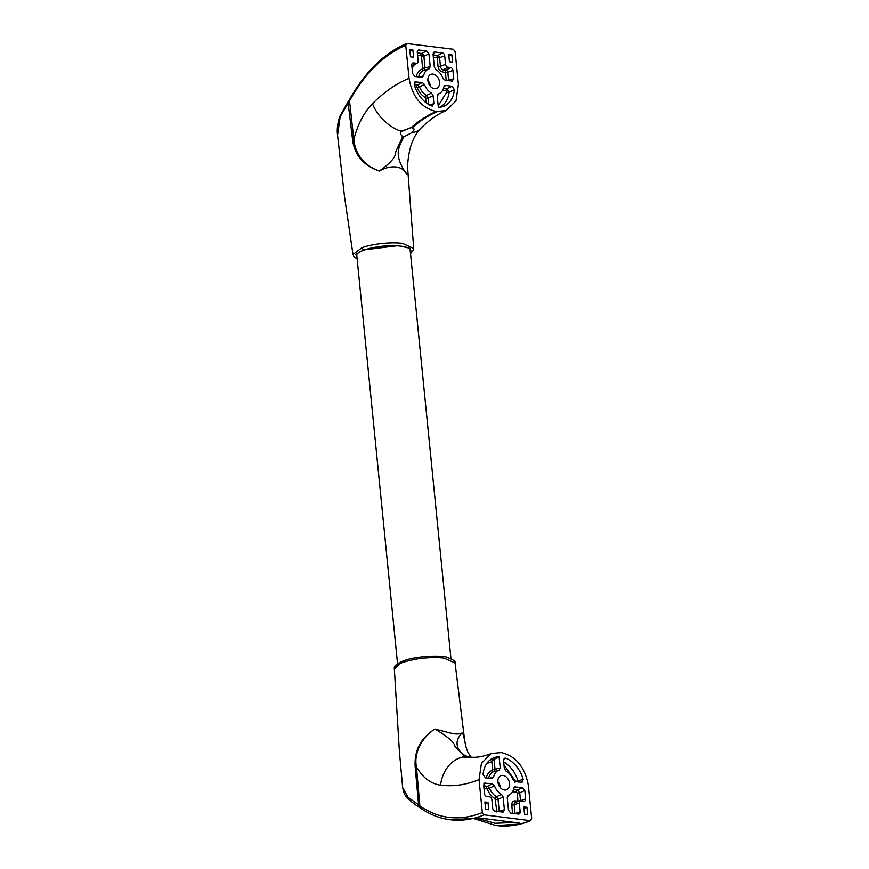 <?xml version="1.0" encoding="UTF-8"?>
<svg xmlns="http://www.w3.org/2000/svg" width="869" height="869" viewBox="0 0 869 869"><rect width="100%" height="100%" fill="white"/><g stroke="black" fill="none" stroke-linecap="round" stroke-linejoin="round"><path stroke-width="1.3" d="M337.563 135.401L344.504 196.611L352.988 254.563L361.786 247.795C371.921 243.907 391.039 241.81 402.684 243.407L413.698 248.556M446.275 110.548C437.813 113.937 429.09 120.074 420.129 128.981L420.129 128.981A31.48 18.738 -135.4 0 1 411.982 132.599L403.879 136.878C399.034 147.035 392.788 154.226 406.866 174.528L407.822 170.65L406.866 174.528C404.867 170.237 401.304 167.728 396.177 166.978C390.735 166.403 385.097 167.76 379.253 171.041C363.492 165.501 354.606 155.171 352.597 140.061L348.002 101.879L339.877 116.261C336.292 126.841 337.368 133.294 337.541 135.249L340.17 116.783L349.512 100.793A2.151 0.88 -151.1 0 1 349.273 99.968L349.273 99.968C364.904 72.008 384 53.194 406.573 43.526L453.27 49.261L455.117 51.532L458.408 84.499L456.019 100.782L446.275 110.548L436.195 111.547C421.367 107.93 412.308 96.839 409.038 78.275L405.747 45.307C383.718 54.736 364.969 73.235 349.512 100.793L353.835 139.627C355.53 154.812 364.002 165.284 379.253 171.041C390.626 163.111 396.101 156.713 395.677 151.847L402.619 136.726L400.479 133.978L401.196 131.241A31.48 18.738 -135.4 0 1 372.497 103.683C363.742 112.764 357.517 124.745 353.835 139.627A5.366 1.466 -6.3 0 1 352.597 140.061M401.196 131.241L411.189 127.645A143.07 90.767 97.2 0 1 436.195 111.547M437.292 111.677A143.07 90.767 -82.8 0 0 412.286 127.786L411.189 127.645M412.286 127.786L414.372 129.22L411.982 132.599M410.244 250.739A26.906 7.061 174.3 0 0 410.266 250.163A26.906 7.061 174.3 0 0 409.342 248.588M357.007 257.55A27.45 7.202 -5.7 0 1 357.061 254.041A27.45 7.202 -5.7 0 1 400.957 246.177A27.45 7.202 -5.7 0 1 409.636 248.795A27.45 7.202 -5.7 0 1 410.385 252.227M434.446 88.671A7.582 5.518 67.6 0 0 436.52 88.432A7.582 5.518 67.6 0 0 439.301 80.752A7.582 5.518 67.6 0 0 433.001 74.104A7.582 5.518 67.6 0 0 430.731 74.419A7.582 5.518 67.6 0 0 428.178 82.153A7.582 5.518 67.6 0 0 434.446 88.671M430.296 86.227A7.332 5.333 67.6 0 0 427.885 80.372M403.879 136.878L402.619 136.726M401.543 130.795L402.651 131.121L410.798 127.634M405.747 45.307L407.181 43.45M452.575 62.123L451.847 54.78L448.719 54.378L449.447 61.732L452.575 62.123M412.884 49.87L409.766 49.468L410.494 56.822L413.622 57.213L412.884 49.87L409.929 51.141M451.989 81.143L453.781 78.84L452.945 70.411A2.683 1.955 67.6 0 0 450.631 67.576L447.883 67.228A2.683 1.955 -112.4 0 1 445.569 64.393L444.711 55.812A2.683 1.955 67.6 0 0 442.397 52.976L434.848 52.021L433.055 54.334L434.326 67.087L435.934 69.672A13.415 9.755 -112.4 0 1 442.994 78.319L445.102 80.274L452.543 81.121M433.207 53.063L434.848 52.021L433.859 52.238M437.846 94.265L437.237 96.209L438.334 107.278A26.83 19.509 67.6 0 0 442.245 106.768A26.83 19.509 67.6 0 0 454.357 89.626L452.043 86.237L445.612 85.434L443.853 86.9A13.415 9.755 -112.4 0 1 439.649 93.385A13.415 9.755 -112.4 0 1 438.356 93.961L438.063 94.102M443.994 86.411L445.612 85.434L444.656 85.629M421.834 77.341L423.594 75.875A13.415 9.755 -112.4 0 1 429.09 68.814L430.209 66.565L428.938 53.813L426.636 50.989L419.086 50.033A2.683 1.955 67.6 0 0 418.152 50.217A2.683 1.955 67.6 0 0 417.283 52.357L418.141 60.939A2.683 1.955 -112.4 0 1 417.272 63.079A2.683 1.955 -112.4 0 1 416.338 63.252L413.59 62.916A2.683 1.955 67.6 0 0 412.666 63.089A2.683 1.955 67.6 0 0 411.797 65.229L412.634 73.648L414.937 76.472L422.399 77.319M414.252 82.783L415.914 81.686L414.231 84.565A26.83 19.509 67.6 0 0 431.665 105.931L433.924 103.748L433.12 95.688L431.513 93.102A13.415 9.755 -112.4 0 1 424.452 84.456L422.345 82.501L414.904 81.914M431.665 105.931L432.643 106.04M357.311 253.781A26.906 7.061 174.3 0 0 356.714 255.508A26.906 7.061 174.3 0 0 356.855 256.073M451.847 54.78L448.882 56.05M448.567 80.719L448.6 80.078L446.188 80.328L445.417 72.518L442.44 71.899C440.051 71.291 438.584 69.498 438.041 66.5L437.183 57.919L433.338 57.191M454.357 89.626L449.143 92.157L446.84 88.692L452.043 86.237M418.543 77.2L423.594 75.875M429.09 68.814L423.963 70.215L425.039 67.988L430.209 66.565M428.938 53.813L423.876 56.279L423.051 54.41L421.563 53.454A1.792 1.13 -82.8 0 0 420.705 55.594L417.565 55.203M424.452 84.456L419.51 86.867L417.424 84.977L422.345 82.501M433.12 95.688L428.037 97.969L426.483 95.416L431.513 93.102M428.721 104.812L433.924 103.748M443.505 88.269L446.84 88.692A1.792 1.13 -82.8 0 0 445.982 90.832L442.582 90.398M439.736 107.213A26.189 19.042 67.6 0 0 449.143 92.157A1.792 0.739 6.5 0 1 446.742 91.984L445.982 90.832M438.204 105.909L446.742 91.984M416.164 76.852C417.098 72.877 419.13 70.248 422.28 68.988A1.792 1.227 -110.4 0 0 423.963 70.215A14.056 10.222 67.6 0 0 418.597 76.939M422.28 68.988L422.638 68.238L425.039 67.988L423.876 56.279L421.465 56.539L420.705 55.594M414.231 84.575L417.424 84.977A1.792 1.13 -82.8 0 0 416.566 87.117L414.958 86.922M428.678 104.465L428.037 97.969L425.636 98.23L425.115 97.371A1.792 0.891 -59.9 0 1 426.483 95.416A14.056 10.222 67.6 0 1 419.51 86.867L417.25 87.747L416.566 87.117M399.588 663.807A2.151 1.673 -115.6 0 1 400.435 662.2C413.622 655.476 443.331 655.215 447.22 657.377C453.346 659.734 455.964 661.602 455.074 662.993L444.081 658.115C437.661 657.312 428.341 657.475 420.487 658.539C414.915 658.93 401.565 662.319 399.588 663.807L394.341 668.934L399.392 751.359L402.651 787.553L408.093 797.351L418.586 804.781L415.197 767.251C414.057 750.773 420.639 738.042 434.945 729.048L452.738 733.653C457.887 734.348 461.157 733.979 462.569 732.524L464.643 740.171M419.054 807.084A2.151 1.206 -59.9 0 1 418.684 806.986L420.324 808.018A2.151 1.575 -55.3 0 1 419.901 806.052L416.436 766.871C422.725 777.679 430.752 783.784 440.518 785.174C453.303 786.749 466.142 784.892 479.036 779.602L481.426 763.319L491.17 753.542C484.294 756.312 477.907 757.551 472.019 757.257L464.448 757.127L462.59 756.356L464.404 755.758L455.019 746.569C454.52 742.495 447.839 736.651 434.945 729.048C422.834 736.684 413.47 752.076 416.436 766.871A5.366 1.347 -5.1 0 1 415.197 767.251M502.999 775.43A7.582 5.518 67.6 0 0 500.74 775.745A7.582 5.518 67.6 0 0 498.176 783.48A7.582 5.518 67.6 0 0 504.454 789.986A7.582 5.518 67.6 0 0 506.518 789.758A7.582 5.518 67.6 0 0 509.299 782.078A7.582 5.518 67.6 0 0 502.999 775.43M471.487 757.692L468.022 752.478C465.751 746.688 465.817 746.58 464.589 739.812L462.569 732.524C451.511 742.984 459.538 752.706 465.665 755.921L470.205 757.181M464.404 755.758L465.665 755.921M479.036 779.602L482.328 812.569C460.233 821.346 439.432 819.174 419.901 806.052L418.586 804.781A2.151 1.206 -59.9 0 0 418.684 806.986L418.684 806.986C403.14 796.482 404.074 793.419 402.651 787.553M440.518 785.174A31.48 24.332 -82.8 0 1 463.655 757.008M491.17 753.542L501.261 752.554C516.077 756.171 525.137 767.262 528.417 785.826L531.709 818.794L530.264 820.651L484.174 814.84L482.328 812.569M450.479 819.771L479.96 818.055A2.151 1.358 97.2 0 1 479.601 818.087A2.151 1.358 97.2 0 1 479.297 817.99M479.96 818.055L518.728 822.943C520.574 823.258 520.727 823.638 519.217 824.094L496.318 825.55A153.661 97.48 -82.8 0 0 530.264 820.651L530.872 820.575C519.347 825.311 507.833 826.973 496.318 825.55A153.661 97.48 -82.8 0 1 496.08 825.517M484.869 801.968L485.608 809.321L488.726 809.712L487.998 802.369L484.869 801.968M524.561 814.231L527.689 814.622L526.951 807.279L523.822 806.877L524.561 814.231M483.816 783.99L485.456 782.947L483.664 785.261L484.5 793.679A2.683 1.955 67.6 0 0 486.814 796.515L489.562 796.862A2.683 1.955 -112.4 0 1 491.876 799.697L492.734 808.289A2.683 1.955 67.6 0 0 495.048 811.125L502.597 812.07L504.389 809.767L503.118 797.014L501.511 794.418A13.415 9.755 -112.4 0 1 494.45 785.772L492.343 783.816L484.467 783.165M502.597 812.07L503.151 812.048M491.832 778.667L493.592 777.201A13.415 9.755 -112.4 0 1 499.088 770.13L500.218 767.881L499.11 756.823A26.83 19.509 67.6 0 0 491.865 758.713A26.83 19.509 67.6 0 0 483.088 774.475L485.402 777.853L492.397 778.635M514.003 787.738L515.61 786.749L513.851 788.216A13.415 9.755 -112.4 0 1 509.658 794.711A13.415 9.755 -112.4 0 1 508.365 795.287L507.235 797.536L508.506 810.288L510.809 813.112L518.369 814.057A2.683 1.955 67.6 0 0 518.956 814.025A2.683 1.955 67.6 0 0 520.162 811.744L519.304 803.162A2.683 1.955 -112.4 0 1 520.509 800.881A2.683 1.955 -112.4 0 1 521.107 800.838L523.855 801.185A2.683 1.955 67.6 0 0 524.452 801.153A2.683 1.955 67.6 0 0 525.647 798.872L524.811 790.442L522.508 787.618L514.654 786.945M521.53 782.415L523.214 779.526A26.83 19.509 67.6 0 0 505.78 758.17L504.302 758.279L503.52 760.353L504.324 768.402L505.932 770.999A13.415 9.755 -112.4 0 1 512.992 779.645L515.1 781.6L522.073 782.382M519.217 824.094A2.151 1.608 -103.6 0 1 517.783 822.9M473.877 818.381A2.151 1.619 76.3 0 0 474.333 818.359L479.601 818.087L518.739 822.943A2.151 1.358 97.2 0 1 518.369 822.965L518.369 822.965A2.151 1.358 97.2 0 1 518.022 822.845M452.119 819.967L474.333 818.359A2.151 1.619 76.3 0 0 474.659 818.229M500.294 787.542A7.332 5.333 67.6 0 0 497.883 781.698M487.998 802.369L485.032 803.629M523.996 808.539L526.951 807.279M494.45 785.772L489.508 788.194L487.433 786.304L492.343 783.816M503.118 797.014L498.035 799.295L496.481 796.732L501.511 794.418M499.175 811.646L499.208 811.005L496.796 811.255L495.113 798.698C491.637 796.601 489.019 793.386 487.259 789.074L483.946 788.118M499.088 770.13L493.961 771.542L495.037 769.315L500.218 767.881M499.11 756.823L494.048 759.365L495.037 769.315L492.636 769.565L491.843 761.646L494.048 759.365A26.189 19.042 67.6 0 0 489.768 760.158M488.541 778.515L493.592 777.201M524.811 790.442L519.749 792.908L517.435 790.084A1.792 1.13 -82.8 0 0 516.577 792.224L512.591 791.724M503.52 759.734L505.78 758.17M523.214 779.526L515.556 781.361L503.977 764.905M517.946 781.959L517.87 780.666A26.189 19.042 67.6 0 0 503.683 761.907M483.718 785.837L487.433 786.304A1.792 1.13 -82.8 0 0 486.564 788.444M495.113 798.698A1.792 0.891 -59.9 0 1 496.481 796.732A14.056 10.222 67.6 0 1 489.508 788.194L487.259 789.074M504.389 809.767L499.208 811.005L498.035 799.295L495.634 799.556M488.595 778.266A14.056 10.222 67.6 0 1 493.961 771.542A1.792 1.227 69.6 0 1 492.278 770.303L492.636 769.565M491.843 761.646L486.716 763.547M525.647 798.872L520.52 800.718L519.749 792.908L517.337 793.169L516.577 792.224M518.011 801.555A1.792 1.13 97.2 0 1 517.946 801.207L517.337 793.169M515.002 782.35L515.556 781.361M357.094 258.419L355.899 254.345L363.481 249.957A2.151 1.423 -109.7 0 1 361.786 247.795M363.481 249.957L398.154 245.623L409.94 248.295L410.483 253.129M372.497 103.683C383.968 92.092 396.145 83.62 409.038 78.275M453.781 78.84L448.6 80.078L447.817 72.268L452.945 70.411M442.397 52.976L437.824 55.507L433.11 54.91M444.711 55.812L439.584 57.658A2.042 1.488 67.6 0 0 437.824 55.507A1.792 1.13 -82.8 0 0 436.955 57.647M445.569 64.393L440.442 66.25L439.584 57.658L437.183 57.919M438.041 66.5L440.442 66.25A3.324 2.411 67.6 0 0 443.309 69.759L447.883 67.228M450.631 67.576L446.047 70.107L443.309 69.759A1.792 1.13 -82.8 0 0 442.44 71.899M445.417 72.518L447.817 72.268A2.042 1.488 67.6 0 0 446.047 70.107A1.792 1.13 -82.8 0 0 445.189 72.246M413.59 62.916L412.025 63.774M416.338 63.252L411.841 65.74M411.852 65.794A3.324 2.411 67.6 0 0 412.916 65.566L417.272 63.079M419.086 50.033L417.511 50.902M426.636 50.989L421.563 53.454L417.337 52.922M446.058 80.915L446.188 80.328M438.769 93.895L437.226 96.133M414.317 64.762L412.058 67.847M423.051 54.41L421.204 55.909M422.638 68.238L421.465 56.539M425.115 97.371C421.628 95.275 419.01 92.071 417.25 87.747M426.082 102.727L425.636 98.23M400.435 662.2L400.435 662.2C395.764 664.774 393.744 667.012 394.341 668.913M484.174 814.84A153.661 97.48 97.2 0 1 450.24 819.739L450.718 819.804M514.481 822.476L495.091 823.269L476.353 818.066M513.514 789.595L517.435 790.084L522.508 787.618M520.162 811.744L515.035 813.601L514.176 805.009A3.324 2.411 67.6 0 1 515.675 802.185L520.509 800.881A2.042 1.488 67.6 0 0 520.52 800.718L518.12 800.979M512.58 813.33L511.776 805.27L519.304 803.162M496.199 812.026L496.796 811.255M486.173 778.179C487.096 774.192 489.138 771.574 492.278 770.303M508.778 795.211L507.224 797.46M515.936 802.12A1.792 1.13 97.2 0 1 515.208 800.86L517.946 801.207M511.776 805.27C511.722 802.337 512.873 800.87 515.208 800.86M410.526 253.618L413.459 250.12L413.698 248.491L407.811 170.585M352.988 254.563L353.976 256.692L357.137 258.908M420.129 128.981C415.501 134.054 412.08 140.854 409.875 149.381C407.995 158.147 407.311 165.24 407.822 170.65M348.002 101.879L349.273 99.968M439.649 93.385L437.585 94.569M397.557 663.851L356.746 254.954M450.946 658.583L410.125 249.631M455.074 662.993L464.763 741.192M420.324 808.018C429.677 814.481 439.649 818.381 450.24 819.739M473.638 818.522L495.808 825.485M509.658 794.711L507.583 795.895"/></g></svg>
